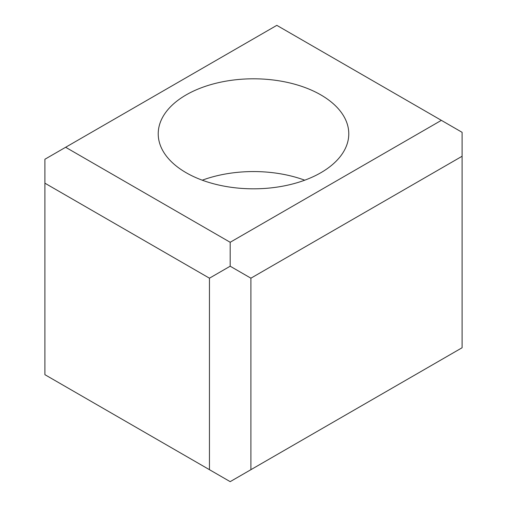 <?xml version="1.0" encoding="UTF-8"?>
<svg xmlns="http://www.w3.org/2000/svg" width="507" height="507" viewBox="0 0 507 507"><rect width="100%" height="100%" fill="white"/><g stroke="black" fill="none" stroke-linecap="round" stroke-linejoin="round"><path stroke-width="0.76" d="M186.126 172.71A95.278 55.01 180 0 1 158.222 133.816A95.278 55.01 180 0 1 217.04 82.99A95.278 55.01 180 0 1 320.874 94.917A95.278 55.01 180 0 1 348.778 133.816A95.278 55.01 180 0 1 289.96 184.637A95.278 55.01 180 0 1 186.126 172.71M304.739 180.194A95.278 55.01 0 0 0 202.261 180.194M230.178 266.213L209.448 278.185L44.901 183.185L44.901 374.679L230.178 481.65L462.099 347.751L462.099 156.257L250.908 278.185L230.178 266.213L230.178 242.276L441.369 120.349L462.099 132.321L462.099 156.257M441.369 120.349L276.822 25.35L44.901 159.249L44.901 183.185M65.631 147.277L230.178 242.276M250.908 278.185L250.908 469.678M209.448 278.185L209.448 469.678"/></g></svg>
